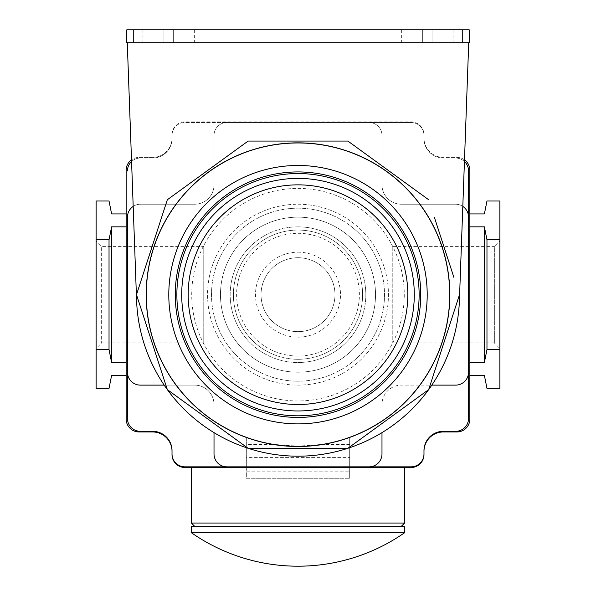<?xml version="1.0" encoding="UTF-8"?>
<svg xmlns="http://www.w3.org/2000/svg" width="596" height="596" viewBox="0 0 596 596"><rect width="100%" height="100%" fill="white"/><g stroke="black" fill="none" stroke-linecap="round" stroke-linejoin="round"><path stroke-width="0.45" stroke-dasharray="2.98 2.23" d="M453.891 277.371L434.32 217.153M127.268 42.718L469.201 42.718L469.201 29.8L126.799 29.8L126.799 42.718L127.268 42.718L136.596 300.518A161.509 161.509 0 0 0 431.809 385.12A161.509 161.509 0 0 0 459.404 300.518L468.732 42.718M462.809 206.41A12.918 12.918 0 0 0 455.635 204.234L401.369 204.234A19.385 19.385 0 0 1 381.984 184.849L381.984 135.426A12.918 12.918 0 0 0 369.066 122.508L226.934 122.508A12.918 12.918 0 0 0 214.016 135.426L214.016 184.849A19.385 19.385 0 0 1 194.631 204.234L140.365 204.234A12.918 12.918 0 0 0 133.191 206.41M349.681 444.556L320.059 444.556A151.496 151.496 0 0 0 447.209 268.438A151.496 151.496 0 0 0 148.791 268.438A151.496 151.496 0 0 0 246.319 437.084L246.319 467.495L349.681 467.495L349.681 478.283L349.681 437.084L349.681 467.495L411.054 467.495A12.918 12.918 0 0 0 423.98 454.569L423.98 451.343A19.385 19.385 0 0 1 443.357 431.958L456.923 431.958A12.918 12.918 0 0 0 469.849 419.04L469.849 170.314A12.918 12.918 0 0 0 456.923 157.396L443.357 157.396A19.385 19.385 0 0 1 423.98 138.011L423.98 134.785A12.918 12.918 0 0 0 411.054 121.86L184.946 121.86A12.918 12.918 0 0 0 172.02 134.785L172.02 135.426A12.918 12.918 0 0 1 184.946 122.508L226.934 122.508A12.918 12.918 0 0 0 214.016 135.426L214.016 184.849A19.385 19.385 0 0 1 194.631 204.234L140.365 204.234A12.918 12.918 0 0 0 127.447 217.153M464.493 159.84A12.918 12.918 0 0 0 456.923 157.396L443.357 157.396A19.385 19.385 0 0 1 423.98 138.011L423.98 135.426A12.918 12.918 0 0 0 411.054 122.508L184.946 122.508A12.918 12.918 0 0 0 172.02 135.426L172.02 138.011A19.385 19.385 0 0 1 152.643 157.396L139.077 157.396A12.918 12.918 0 0 0 131.507 159.84M127.447 170.963A12.918 12.918 0 0 1 140.365 158.037L152.643 158.037A19.385 19.385 0 0 0 172.02 138.659A19.385 19.385 0 0 1 152.643 158.037L140.365 158.037A12.918 12.918 0 0 0 131.567 161.501M246.319 444.556L246.319 437.084A151.496 151.496 0 0 0 275.941 444.556L246.319 444.556L246.319 457.609L349.681 457.609L246.319 457.609L246.319 478.283L349.681 478.283L246.319 478.283L246.319 471.823L349.681 471.823L246.319 471.823L246.319 467.495L184.946 467.495A12.918 12.918 0 0 1 172.02 454.569L172.02 450.695A19.385 19.385 0 0 0 152.643 431.318L140.365 431.318A12.918 12.918 0 0 1 127.447 418.392M468.553 217.153A12.918 12.918 0 0 0 455.635 204.234L401.369 204.234A19.385 19.385 0 0 1 381.984 184.849L381.984 135.426A12.918 12.918 0 0 0 369.066 122.508L411.054 122.508A12.918 12.918 0 0 1 423.98 135.426L423.98 134.785A12.918 12.918 0 0 0 411.054 121.86L184.946 121.86A12.918 12.918 0 0 0 172.02 134.785L172.02 138.011A19.385 19.385 0 0 1 152.643 157.396L139.077 157.396A12.918 12.918 0 0 0 126.151 170.314L126.151 419.04A12.918 12.918 0 0 0 139.077 431.958L152.643 431.958A19.385 19.385 0 0 1 172.02 451.343M126.151 226.845L126.151 375.435L126.151 226.845L111.616 226.845L109.031 239.763L96.112 239.763L96.112 201.001L109.031 201.001L111.616 213.919L126.151 213.919M126.151 375.435L111.616 375.435L109.031 388.354L96.112 388.354L96.112 349.591L109.031 349.591L111.616 362.51L126.151 362.51M111.616 362.51L111.616 226.845M109.031 349.591L109.031 239.763M96.112 349.591L96.112 239.763M96.112 240.859L96.112 348.496L96.112 240.859L101.64 246.386L101.64 342.968L101.64 246.386L203.757 246.386L203.757 342.968L101.64 342.968L96.112 348.496M203.757 342.968L203.757 246.386M191.405 467.495L404.595 467.495L191.405 467.495M127.447 372.202A12.918 12.918 0 0 0 140.365 385.12L194.631 385.12A19.385 19.385 0 0 1 214.016 404.505L214.016 453.928A12.918 12.918 0 0 0 226.934 466.847M172.02 453.928A12.918 12.918 0 0 0 184.946 466.847M411.054 466.847A12.918 12.918 0 0 0 423.98 453.928M369.066 466.847A12.918 12.918 0 0 0 381.984 453.928L381.984 404.505A19.385 19.385 0 0 1 401.369 385.12L455.635 385.12A12.918 12.918 0 0 0 468.553 372.202M423.98 451.343L423.98 450.695A19.385 19.385 0 0 1 443.357 431.318L455.635 431.318A12.918 12.918 0 0 0 468.553 418.392M423.98 138.659A19.385 19.385 0 0 0 443.357 158.037L455.635 158.037L443.357 158.037A19.385 19.385 0 0 1 423.98 138.659M468.553 170.963A12.918 12.918 0 0 0 455.635 158.037A12.918 12.918 0 0 1 464.433 161.501M469.849 226.845L469.849 375.435L469.849 226.845L484.384 226.845L486.969 239.763L499.888 239.763L499.888 201.001L486.969 201.001L484.384 213.919L469.849 213.919M469.849 362.51L484.384 362.51L484.384 226.845M484.384 362.51L486.969 349.591L486.969 239.763M469.849 375.435L484.384 375.435L486.969 388.354L499.888 388.354L499.888 349.591L486.969 349.591M499.888 240.859L499.888 348.496L499.888 240.859L494.36 246.386L494.36 342.968L499.888 348.496M499.888 349.591L499.888 239.763M392.243 342.968L494.36 342.968L494.36 246.386L392.243 246.386L392.243 342.968L392.243 246.386M381.984 432.636L381.984 404.505A19.385 19.385 0 0 1 401.369 385.12L431.809 385.12M164.191 385.12L194.631 385.12A19.385 19.385 0 0 1 214.016 404.505L214.016 432.636M173.637 42.718L194.631 42.718L173.637 42.718L173.637 29.8L142.951 29.8L194.631 29.8L173.637 29.8L173.637 42.718M163.945 42.718L142.951 42.718L163.945 42.718L163.945 29.8L163.945 42.718M432.055 42.718L453.049 42.718L432.055 42.718L432.055 29.8L401.369 29.8L453.049 29.8L432.055 29.8L432.055 42.718M422.363 42.718L401.369 42.718L422.363 42.718L422.363 29.8L422.363 42.718M275.941 444.556L298 446.173L320.059 444.556M298 446.173A151.496 151.496 0 0 1 146.504 294.677A151.496 151.496 0 0 1 298 143.182A151.496 151.496 0 0 1 449.496 294.677A151.496 151.496 0 0 1 298 446.173A151.496 151.496 0 0 1 146.504 294.677A151.496 151.496 0 0 1 298 143.182A151.496 151.496 0 0 1 449.496 294.677A151.496 151.496 0 0 1 298 446.173M298 204.234A90.443 90.443 0 0 1 388.443 294.677A90.443 90.443 0 0 1 298 385.12A90.443 90.443 0 0 1 207.557 294.677A90.443 90.443 0 0 1 298 204.234A90.443 90.443 0 0 1 388.443 294.677A90.443 90.443 0 0 1 298 385.12A90.443 90.443 0 0 1 207.557 294.677A90.443 90.443 0 0 1 298 204.234M298 217.153A77.525 77.525 0 0 1 375.525 294.677A77.525 77.525 0 0 1 298 372.202A77.525 77.525 0 0 1 220.475 294.677A77.525 77.525 0 0 1 298 217.153A77.525 77.525 0 0 1 375.525 294.677A77.525 77.525 0 0 1 298 372.202A77.525 77.525 0 0 1 220.475 294.677A77.525 77.525 0 0 1 298 217.153M298 226.845A67.832 67.832 0 0 1 365.832 294.677A67.832 67.832 0 0 1 298 362.51A67.832 67.832 0 0 1 230.168 294.677A67.832 67.832 0 0 1 298 226.845A67.832 67.832 0 0 1 365.832 294.677A67.832 67.832 0 0 1 298 362.51A67.832 67.832 0 0 1 230.168 294.677A67.832 67.832 0 0 1 298 226.845M298 230.071A64.606 64.606 0 0 1 362.606 294.677A64.606 64.606 0 0 1 298 359.284A64.606 64.606 0 0 1 233.394 294.677A64.606 64.606 0 0 1 298 230.071A64.606 64.606 0 0 1 362.606 294.677A64.606 64.606 0 0 1 298 359.284A64.606 64.606 0 0 1 233.394 294.677A64.606 64.606 0 0 1 298 230.071A64.606 64.606 0 0 1 362.606 294.677A64.606 64.606 0 0 1 298 359.284A64.606 64.606 0 0 1 233.394 294.677A64.606 64.606 0 0 1 298 230.071M298 252.175A42.502 42.502 0 0 1 340.502 294.677A42.502 42.502 0 0 1 298 337.18A42.502 42.502 0 0 1 255.498 294.677A42.502 42.502 0 0 1 298 252.175M298 331.644A36.967 36.967 0 0 1 261.033 294.677A36.967 36.967 0 0 1 298 257.71A36.967 36.967 0 0 1 334.967 294.677A36.967 36.967 0 0 1 298 331.644A36.967 36.967 0 0 1 261.033 294.677A36.967 36.967 0 0 1 298 257.71A36.967 36.967 0 0 1 334.967 294.677A36.967 36.967 0 0 1 298 331.644M194.631 526.283L401.369 526.283L194.631 526.283M404.595 526.283L191.405 526.283M404.595 532.742L191.405 532.742M298 165.472A129.205 129.205 0 0 1 427.205 294.677A129.205 129.205 0 0 1 298 423.883A129.205 129.205 0 0 1 168.795 294.677A129.205 129.205 0 0 1 298 165.472M298 208.175A86.502 86.502 0 0 1 384.502 294.677A86.502 86.502 0 0 1 298 381.179A86.502 86.502 0 0 1 211.498 294.677A86.502 86.502 0 0 1 298 208.175A86.502 86.502 0 0 1 384.502 294.677A86.502 86.502 0 0 1 298 381.179A86.502 86.502 0 0 1 211.498 294.677A86.502 86.502 0 0 1 298 208.175M298 171.931A122.746 122.746 0 0 1 420.746 294.677A122.746 122.746 0 0 1 298 417.423A122.746 122.746 0 0 1 175.254 294.677A122.746 122.746 0 0 1 298 171.931M298 178.39A116.287 116.287 0 0 1 414.287 294.677A116.287 116.287 0 0 1 298 410.964A116.287 116.287 0 0 1 181.713 294.677A116.287 116.287 0 0 1 298 178.39M298 400.952A106.274 106.274 0 0 1 191.726 294.677A106.274 106.274 0 0 1 298 188.403A106.274 106.274 0 0 1 404.274 294.677A106.274 106.274 0 0 1 298 400.952M298 233.304A61.373 61.373 0 0 1 359.373 294.677A61.373 61.373 0 0 1 298 356.05A61.373 61.373 0 0 1 236.627 294.677A61.373 61.373 0 0 1 298 233.304M404.595 523.05L191.405 523.05M453.049 29.8L453.049 42.718M401.369 29.8L401.369 42.718M194.631 29.8L194.631 42.718M142.951 29.8L142.951 42.718"/><path stroke-width="0.89" d="M127.268 42.718L136.596 300.518A161.509 161.509 0 0 0 167.334 389.613L136.491 294.677L167.334 389.613L248.092 448.281L167.334 389.613A161.509 161.509 0 0 0 248.092 448.281L347.908 448.281L248.092 448.281A161.509 161.509 0 0 0 347.908 448.281L428.666 389.613L347.908 448.281A161.509 161.509 0 0 0 428.666 389.613L459.509 294.677L428.666 389.613A161.509 161.509 0 0 0 459.404 300.518L468.732 42.718M434.32 217.153L453.891 277.371M347.908 141.073L428.666 199.742L347.908 141.073L248.092 141.073L347.908 141.073M167.334 199.742L248.092 141.073L167.334 199.742L136.491 294.677L167.334 199.742M133.191 206.41A12.918 12.918 0 0 0 127.447 217.153L127.447 418.392L127.447 217.153M131.567 161.501A12.918 12.918 0 0 0 127.447 170.963M172.02 451.343A19.385 19.385 0 0 0 152.643 431.958L139.077 431.958A12.918 12.918 0 0 1 126.151 419.04L126.151 170.314A12.918 12.918 0 0 1 131.507 159.84M126.151 213.919L111.616 213.919L109.031 201.001L96.112 201.001L96.112 388.354L109.031 388.354L111.616 375.435L126.151 375.435M126.151 362.51L111.616 362.51L109.031 349.591L109.031 239.763L96.112 239.763M109.031 239.763L111.616 226.845L126.151 226.845M111.616 362.51L111.616 226.845M109.031 349.591L96.112 349.591M127.447 418.392A12.918 12.918 0 0 0 140.365 431.318L152.643 431.318A19.385 19.385 0 0 1 172.02 450.695L172.02 454.569A12.918 12.918 0 0 0 184.946 467.495L411.054 467.495A12.918 12.918 0 0 0 423.98 454.569L423.98 450.695A19.385 19.385 0 0 1 443.357 431.318L455.635 431.318A12.918 12.918 0 0 0 468.553 418.392L468.553 170.963L468.553 418.392M172.02 453.928A12.918 12.918 0 0 0 184.946 466.847L411.054 466.847L184.946 466.847M411.054 466.847A12.918 12.918 0 0 0 423.98 453.928M464.493 159.84A12.918 12.918 0 0 1 469.849 170.314L469.849 419.04A12.918 12.918 0 0 1 456.923 431.958L443.357 431.958A19.385 19.385 0 0 0 423.98 451.343M468.553 170.963A12.918 12.918 0 0 0 464.433 161.501M469.849 213.919L484.384 213.919L486.969 201.001L499.888 201.001L499.888 349.591L486.969 349.591L484.384 362.51L469.849 362.51M484.384 362.51L484.384 226.845L486.969 239.763L499.888 239.763M469.849 226.845L484.384 226.845M469.849 375.435L484.384 375.435L486.969 388.354L499.888 388.354L499.888 349.591M486.969 349.591L486.969 239.763M468.553 217.153A12.918 12.918 0 0 0 462.809 206.41M431.809 385.12L455.635 385.12A12.918 12.918 0 0 0 468.553 372.202M369.066 466.847A12.918 12.918 0 0 0 381.984 453.928L381.984 432.636M214.016 432.636L214.016 453.928A12.918 12.918 0 0 0 226.934 466.847M127.447 372.202A12.918 12.918 0 0 0 140.365 385.12L164.191 385.12M469.201 42.718L126.799 42.718L126.799 29.8L469.201 29.8L469.201 42.718M191.405 467.495L191.405 523.05L404.595 523.05L404.595 467.495M194.631 526.283L191.405 523.05M401.369 526.283L404.595 523.05M191.405 532.742L191.405 526.283L404.595 526.283L404.595 532.742L191.405 532.742A186.548 186.548 0 0 0 404.595 532.742M298 423.883A129.205 129.205 0 0 1 168.795 294.677A129.205 129.205 0 0 1 298 165.472A129.205 129.205 0 0 1 427.205 294.677A129.205 129.205 0 0 1 298 423.883M298 417.423A122.746 122.746 0 0 1 175.254 294.677A122.746 122.746 0 0 1 298 171.931A122.746 122.746 0 0 1 420.746 294.677A122.746 122.746 0 0 1 298 417.423M298 173.548A121.13 121.13 0 0 1 419.13 294.677A121.13 121.13 0 0 1 298 415.807A121.13 121.13 0 0 1 176.87 294.677A121.13 121.13 0 0 1 298 173.548M298 178.39A116.287 116.287 0 0 1 414.287 294.677A116.287 116.287 0 0 1 298 410.964A116.287 116.287 0 0 1 181.713 294.677A116.287 116.287 0 0 1 298 178.39A116.287 116.287 0 0 1 414.287 294.677A116.287 116.287 0 0 1 298 410.964A116.287 116.287 0 0 1 181.713 294.677A116.287 116.287 0 0 1 298 178.39M462.742 42.718L462.742 29.8M133.258 42.718L133.258 29.8M298 446.501A151.824 151.824 0 0 1 146.176 294.677A151.824 151.824 0 0 1 298 142.854A151.824 151.824 0 0 1 449.824 294.677A151.824 151.824 0 0 1 298 446.501M298 184.849A109.828 109.828 0 0 1 407.828 294.677A109.828 109.828 0 0 1 298 404.505A109.828 109.828 0 0 1 188.172 294.677A109.828 109.828 0 0 1 298 184.849"/></g></svg>
